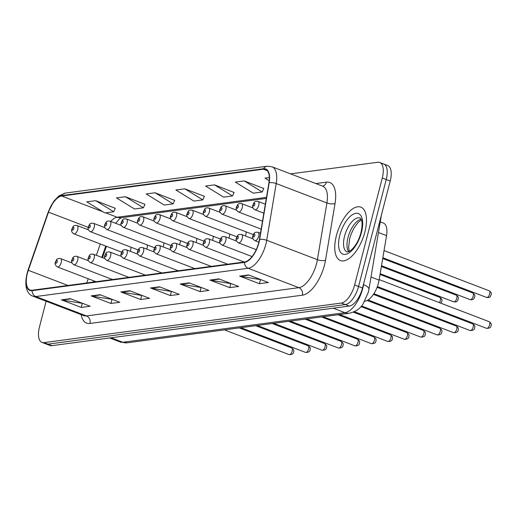 <?xml version="1.0" encoding="UTF-8"?>
<svg xmlns="http://www.w3.org/2000/svg" width="517" height="517" viewBox="0 0 517 517"><rect width="100%" height="100%" fill="white"/><g stroke="black" fill="none" stroke-linecap="round" stroke-linejoin="round"><path stroke-width="0.78" d="M245.329 235.939A4.466 2.036 -69.1 0 0 245.898 234.337A4.466 2.036 -69.1 0 0 246.111 231.862M228.876 238.13A4.466 2.036 -69.1 0 0 229.445 236.521A4.466 2.036 -69.1 0 0 229.651 234.052M212.416 240.315A4.466 2.036 -69.1 0 0 212.991 238.712A4.466 2.036 -69.1 0 0 213.198 236.237M195.962 242.505A4.466 2.036 -69.1 0 0 196.538 240.903A4.466 2.036 -69.1 0 0 196.744 238.427M179.509 244.696A4.466 2.036 -69.1 0 0 180.078 243.093A4.466 2.036 -69.1 0 0 180.291 240.618M163.055 246.887A4.466 2.036 -69.1 0 0 163.624 245.284A4.466 2.036 -69.1 0 0 163.837 242.809M146.595 249.078A4.466 2.036 -69.1 0 0 147.171 247.475A4.466 2.036 -69.1 0 0 147.377 245M130.142 251.268A4.466 2.036 -69.1 0 0 130.717 249.666A4.466 2.036 -69.1 0 0 130.924 247.191M380.253 221.845L383.394 223.047A17.862 8.136 110.9 0 1 386.548 235.629L379.09 280.124A17.862 8.136 110.9 0 1 378.463 283.038A17.862 8.136 110.9 0 1 365.183 301.114L364.769 301.172M106.405 246.292L102.463 257.647M94.327 281.067L94.004 281.991M364.886 231.952A28.577 13.022 -69.1 0 0 360.84 207.155A28.577 13.022 -69.1 0 0 336.373 235.746A28.577 13.022 -69.1 0 0 340.419 260.542A28.577 13.022 -69.1 0 0 364.886 231.952A28.577 13.022 -69.1 0 0 360.84 207.155A28.577 13.022 -69.1 0 0 336.373 235.746A28.577 13.022 -69.1 0 0 340.419 260.542A28.577 13.022 -69.1 0 0 364.886 231.952M258.746 242.667A19.051 8.679 110.9 0 1 244.58 261.951L32.209 290.218A19.051 8.679 110.9 0 1 30.057 289.992A19.051 8.679 110.9 0 1 28.319 270.313L48.514 212.164A19.051 8.679 110.9 0 1 61.723 196.027L263.411 169.188A19.051 8.679 110.9 0 1 265.557 169.408A19.051 8.679 110.9 0 1 268.918 182.831L259.405 239.558A19.051 8.679 110.9 0 1 258.746 242.667M258.978 242.635A19.53 8.899 -69.1 0 0 259.663 239.449L269.176 182.721A19.53 8.899 -69.1 0 0 263.528 168.736L61.84 195.581A19.53 8.899 -69.1 0 0 48.301 212.119L28.099 270.268A19.53 8.899 -69.1 0 0 32.093 290.67L244.463 262.403A19.53 8.899 -69.1 0 0 258.978 242.635M46.116 301.237L39.473 326.918A17.862 8.136 -69.1 0 0 42 342.416L45.961 343.928A17.862 8.136 -69.1 0 0 47.978 344.141L345.298 304.571A17.862 8.136 -69.1 0 0 358.572 286.489L386.244 179.496A17.862 8.136 -69.1 0 0 383.717 163.999A17.862 8.136 -69.1 0 0 381.701 163.792M82.778 303.408L62.143 300.034A4.763 4.117 -97.6 0 1 61.439 299.841L81.24 307.415L90.152 306.232L70.351 298.658L61.439 299.841M82.261 303.479L81.24 307.415M112.486 299.459L91.845 296.079A4.763 4.117 -97.6 0 1 91.141 295.886L110.942 303.46L119.854 302.277L100.052 294.703L91.141 295.886M111.963 299.524L110.942 303.46M142.188 295.504L121.547 292.131A4.763 4.117 -97.6 0 1 120.842 291.937L140.643 299.511L149.555 298.322L129.754 290.748L120.842 291.937M141.664 295.575L140.643 299.511M260.995 279.691L240.36 276.317A4.763 4.117 -97.6 0 1 239.655 276.123L259.456 283.697L268.368 282.508L248.561 274.934L239.655 276.123M260.471 279.762L259.456 283.697M231.293 283.646L210.658 280.272A4.763 4.117 -97.6 0 1 209.947 280.078L229.755 287.652L238.667 286.463L218.859 278.889L209.947 280.078M230.769 283.717L229.755 287.652M201.591 287.601L180.95 284.221A4.763 4.117 -97.6 0 1 180.246 284.027L200.053 291.601L208.958 290.418L189.157 282.844L180.246 284.027M201.068 287.665L200.053 291.601M171.89 291.549L151.248 288.176A4.763 4.117 -97.6 0 1 150.544 287.982L170.345 295.556L179.257 294.373L159.456 286.793L150.544 287.982M171.366 291.62L170.345 295.556M42 342.416A17.862 8.136 -69.1 0 0 44.016 342.622L341.336 303.052A17.862 8.136 -69.1 0 0 354.617 284.977L382.283 177.984A17.862 8.136 -69.1 0 0 379.756 162.487A17.862 8.136 -69.1 0 0 377.74 162.273L290.567 173.874M144.947 204.325L125.392 196.718L116.48 197.908L134.51 208.991L143.422 207.808L144.999 204.215M115.246 208.28L95.69 200.674L86.778 201.856L104.809 212.946L113.721 211.757L115.297 208.17M234.059 192.466L214.497 184.86L205.585 186.049L223.615 197.132L232.527 195.949L234.104 192.356M263.76 188.511L244.198 180.905L235.293 182.094L253.317 193.177L262.229 191.994L263.806 188.408M269.331 177.564L264.995 178.139L269.202 180.73M174.649 200.376L155.094 192.763L146.182 193.953L164.212 205.036L173.124 203.853L174.701 200.266M184.795 188.815L175.883 189.998L193.914 201.087L202.826 199.898L204.402 196.311L184.795 188.815L202.826 199.898M214.497 184.86L232.527 195.949M244.198 180.905L262.229 191.994M155.094 192.763L173.124 203.853M125.392 196.718L143.422 207.808M95.69 200.674L113.721 211.757M390.206 181.015A17.862 8.136 -69.1 0 0 387.679 165.511L383.717 163.999A17.862 8.136 -69.1 0 1 386.244 179.496L358.572 286.489A17.862 8.136 -69.1 0 1 345.298 304.571L47.978 344.141A17.862 8.136 -69.1 0 1 45.961 343.928L49.923 345.446A17.862 8.136 -69.1 0 0 51.933 345.653L349.253 306.083A17.862 8.136 -69.1 0 0 362.533 288.001L390.206 181.015L382.283 177.984M370.999 277.028L379.09 280.124M378.457 232.534L386.548 235.629M315.874 183.554L326.434 182.152A29.773 13.565 110.9 0 1 335.042 203.472L325.529 260.2A29.773 13.565 110.9 0 1 302.355 295.194L89.984 323.455A5.952 5.144 82.4 0 0 86.488 315.932L298.858 287.665A23.814 10.851 -69.1 0 0 316.566 263.56A23.814 10.851 -69.1 0 0 317.399 259.676L326.912 202.948A23.814 10.851 -69.1 0 0 322.705 186.172L272.013 166.778A23.814 10.851 110.9 0 1 276.214 183.554A5.952 2.146 -170.5 0 0 269.176 182.721M89.984 323.455A29.773 13.565 110.9 0 1 81.156 314.64M83.806 315.654A23.814 10.851 -69.1 0 0 86.488 315.932L35.796 296.538A23.814 10.851 110.9 0 1 33.114 296.26L83.806 315.654M335.042 203.472A5.952 2.146 9.5 0 1 326.912 202.948L276.214 183.554L266.701 240.282A23.814 10.851 110.9 0 1 265.874 244.173A23.814 10.851 110.9 0 1 248.166 268.278A5.952 5.144 -97.6 0 1 244.463 262.403M259.663 239.449A5.952 2.146 -170.5 0 1 266.701 240.282L317.399 259.676A5.952 2.146 9.5 0 0 325.529 260.2M272.013 166.778L267.089 166.228A5.952 5.144 82.4 0 0 263.528 168.736M61.84 195.581A5.952 5.144 -97.6 0 1 65.4 193.074L59.054 195.814L53.994 200.977L48.178 212.144L27.976 270.294A5.952 0.362 -160.8 0 0 28.248 270.514M28.099 270.268A5.952 0.362 -160.8 0 0 27.976 270.294C22.528 288.376 28.739 294.981 33.114 296.26M32.093 290.67A5.952 5.144 82.4 0 0 35.796 296.538L248.166 268.278L298.858 287.665A5.952 5.144 82.4 0 1 302.355 295.194M44.016 342.622L51.933 345.653M341.336 303.052L349.253 306.083M354.617 284.977L362.533 288.001M322.556 186.114A5.952 5.144 82.4 0 0 326.434 182.152M61.723 196.027L102.928 211.789M105.655 212.83L117.172 217.237A19.051 8.679 -69.1 0 0 110.709 221.412M48.514 212.164L88.239 227.357M28.319 270.313L67.921 285.462M100.285 243.953L96.343 255.308M88.207 278.728L86.74 282.961M263.411 169.188L267.308 170.675M266.481 197.365L117.172 217.237A10.715 9.261 82.4 0 0 121.204 217.728L266.307 198.412M151.248 288.176L160.018 287.013M180.95 284.221L189.72 283.058M210.658 280.272L219.421 279.102M240.36 276.317L249.123 275.147M121.547 292.131L130.316 290.961M91.845 296.079L100.608 294.916M62.143 300.034L70.907 298.871M111.11 337.775L122.826 342.26A11.91 10.288 82.4 0 0 127.311 342.797L120.138 341.976A23.814 10.851 -69.1 0 0 122.826 342.26L345.001 312.688A23.814 10.851 -69.1 0 0 362.701 288.583A23.814 10.851 -69.1 0 0 363.535 284.693L363.406 284.647M333.284 308.21L345.001 312.688A11.91 10.288 82.4 0 0 349.479 313.231L127.311 342.797M381.372 215.175L368.925 289.397A11.91 4.298 -170.5 0 0 363.535 284.693L363.8 283.109M489.651 324.773A3.574 1.629 -69.1 0 0 489.147 321.671C491.098 322.957 491.732 324.308 491.053 325.716C491.06 327.481 489.573 328.353 486.594 328.347A3.574 1.629 -69.1 0 0 489.651 324.773M260.465 233.245L258.073 232.327A4.466 2.036 110.9 0 1 258.7 236.204A4.466 2.036 110.9 0 1 254.881 240.67L258.862 242.195M254.745 235.455A1.486 0.679 -69.1 0 0 254.364 234.143A1.486 0.679 -69.1 0 0 253.259 235.649A1.486 0.679 -69.1 0 0 253.634 236.96A1.486 0.679 -69.1 0 0 254.745 235.455M489.192 290.78C491.144 292.073 491.777 293.417 491.092 294.826C490.42 295.44 490.924 298.122 486.639 297.456A3.574 1.629 -69.1 0 0 489.696 293.882A3.574 1.629 -69.1 0 0 489.192 290.78L384.047 250.564M258.746 205.314A4.466 2.036 110.9 0 1 254.926 209.779C252.761 208.416 252.083 206.813 252.897 204.958C253.86 203.795 253.414 200.661 258.112 201.436A4.466 2.036 110.9 0 1 258.746 205.314M253.304 204.758A1.486 0.679 -69.1 0 0 253.679 206.07A1.486 0.679 -69.1 0 0 254.784 204.564A1.486 0.679 -69.1 0 0 254.409 203.252A1.486 0.679 -69.1 0 0 253.304 204.758M361.118 219.214A18.147 8.266 -69.1 0 0 348.012 237.516A18.147 8.266 -69.1 0 0 348.671 251.753M360.084 218.038A18.147 8.266 -69.1 0 0 344.542 236.191A18.147 8.266 -69.1 0 0 347.114 251.934L349.524 251.34C354.733 247.624 358.546 241.394 360.976 232.65C363.451 221.056 360.982 219.486 360.982 218.962L360.084 218.038M339.792 235.293A21.72 9.894 -69.1 0 0 345.317 254.39A21.72 9.894 -69.1 0 0 361.461 232.411A21.72 9.894 -69.1 0 0 355.942 213.308A21.72 9.894 -69.1 0 0 339.792 235.293M473.197 326.964A3.574 1.629 -69.1 0 0 472.693 323.862C474.638 325.148 475.278 326.498 474.593 327.907C474.6 329.672 473.12 330.544 470.14 330.537A3.574 1.629 -69.1 0 0 473.197 326.964M253.007 238.873L241.613 234.518A4.466 2.036 110.9 0 1 242.247 238.389A4.466 2.036 110.9 0 1 238.427 242.861L256.232 249.672M238.285 237.646A1.486 0.679 -69.1 0 0 237.91 236.334A1.486 0.679 -69.1 0 0 236.805 237.839A1.486 0.679 -69.1 0 0 237.18 239.151A1.486 0.679 -69.1 0 0 238.285 237.646M456.744 329.148A3.574 1.629 -69.1 0 0 456.24 326.053C458.185 327.339 458.818 328.689 458.14 330.092C458.146 331.856 456.66 332.735 453.687 332.722A3.574 1.629 -69.1 0 0 456.744 329.148M236.553 241.064L225.16 236.708A4.466 2.036 110.9 0 1 225.793 240.579A4.466 2.036 110.9 0 1 221.967 245.052L252.07 256.561M221.832 239.83A1.486 0.679 -69.1 0 0 221.457 238.524A1.486 0.679 -69.1 0 0 220.345 240.03A1.486 0.679 -69.1 0 0 220.727 241.342A1.486 0.679 -69.1 0 0 221.832 239.83M440.29 331.339A3.574 1.629 -69.1 0 0 439.78 328.243C441.731 329.529 442.365 330.88 441.686 332.282C441.692 334.047 440.206 334.926 437.227 334.913A3.574 1.629 -69.1 0 0 440.29 331.339M220.1 243.255L208.706 238.899A4.466 2.036 110.9 0 1 209.34 242.77A4.466 2.036 110.9 0 1 205.514 247.236L244.134 262.009M205.378 242.021A1.486 0.679 -69.1 0 0 204.997 240.715A1.486 0.679 -69.1 0 0 203.892 242.221A1.486 0.679 -69.1 0 0 204.273 243.526A1.486 0.679 -69.1 0 0 205.378 242.021M423.83 333.53A3.574 1.629 -69.1 0 0 423.326 330.434C425.278 331.72 425.911 333.064 425.233 334.473C425.239 336.237 423.753 337.116 420.773 337.103A3.574 1.629 -69.1 0 0 423.83 333.53M203.646 245.446L192.253 241.09A4.466 2.036 110.9 0 1 192.88 244.961A4.466 2.036 110.9 0 1 189.06 249.427L227.68 264.2M188.925 244.211A1.486 0.679 -69.1 0 0 188.543 242.906A1.486 0.679 -69.1 0 0 187.438 244.412A1.486 0.679 -69.1 0 0 187.813 245.717A1.486 0.679 -69.1 0 0 188.925 244.211M472.738 292.971C474.684 294.257 475.317 295.608 474.638 297.017C473.966 297.63 474.464 300.306 470.186 299.647A3.574 1.629 -69.1 0 0 473.242 296.073A3.574 1.629 -69.1 0 0 472.738 292.971L382.709 258.532M242.292 207.504A4.466 2.036 110.9 0 1 238.466 211.97C236.308 210.606 235.629 209.004 236.437 207.149C237.406 205.986 236.96 202.851 241.659 203.627A4.466 2.036 110.9 0 1 242.292 207.504M236.844 206.949A1.486 0.679 -69.1 0 0 237.225 208.261A1.486 0.679 -69.1 0 0 238.331 206.755A1.486 0.679 -69.1 0 0 237.956 205.443A1.486 0.679 -69.1 0 0 236.844 206.949M456.285 295.162C458.23 296.448 458.863 297.798 458.185 299.201C457.513 299.821 458.01 302.497 453.732 301.838A3.574 1.629 -69.1 0 0 456.789 298.264A3.574 1.629 -69.1 0 0 456.285 295.162L381.372 266.507M225.839 209.689A4.466 2.036 110.9 0 1 222.013 214.161C219.848 212.797 219.176 211.188 219.983 209.34C220.953 208.177 220.5 205.042 225.205 205.818A4.466 2.036 110.9 0 1 225.839 209.689M220.391 209.139A1.486 0.679 -69.1 0 0 220.772 210.451A1.486 0.679 -69.1 0 0 221.877 208.939A1.486 0.679 -69.1 0 0 221.496 207.634A1.486 0.679 -69.1 0 0 220.391 209.139M439.379 302.639A3.574 1.629 -69.1 0 0 440.335 300.448A3.574 1.629 -69.1 0 0 439.825 297.353L380.034 274.482M209.385 211.88A4.466 2.036 110.9 0 1 205.559 216.352C203.394 214.988 202.716 213.379 203.53 211.531C204.499 210.361 204.047 207.233 208.752 208.008A4.466 2.036 110.9 0 1 209.385 211.88M203.937 211.33A1.486 0.679 -69.1 0 0 204.318 212.636A1.486 0.679 -69.1 0 0 205.423 211.13A1.486 0.679 -69.1 0 0 205.042 209.824A1.486 0.679 -69.1 0 0 203.937 211.33M407.377 335.72A3.574 1.629 -69.1 0 0 406.873 332.618C408.824 333.911 409.458 335.255 408.773 336.664C408.779 338.428 407.299 339.307 404.32 339.294A3.574 1.629 -69.1 0 0 407.377 335.72M187.193 247.637L175.793 243.274A4.466 2.036 110.9 0 1 176.426 247.152A4.466 2.036 110.9 0 1 172.607 251.617L211.227 266.391M172.465 246.402A1.486 0.679 -69.1 0 0 172.09 245.09A1.486 0.679 -69.1 0 0 170.985 246.603A1.486 0.679 -69.1 0 0 171.36 247.908A1.486 0.679 -69.1 0 0 172.465 246.402M390.923 337.911A3.574 1.629 -69.1 0 0 390.419 334.809C392.364 336.102 392.998 337.446 392.319 338.855C392.325 340.619 390.839 341.498 387.866 341.485A3.574 1.629 -69.1 0 0 390.923 337.911M170.733 249.827L159.339 245.465A4.466 2.036 110.9 0 1 159.973 249.343A4.466 2.036 110.9 0 1 156.147 253.808L194.773 268.582M156.011 248.593A1.486 0.679 -69.1 0 0 155.636 247.281A1.486 0.679 -69.1 0 0 154.525 248.787A1.486 0.679 -69.1 0 0 154.906 250.099A1.486 0.679 -69.1 0 0 156.011 248.593M374.47 340.102A3.574 1.629 -69.1 0 0 373.959 337C375.911 338.292 376.544 339.637 375.865 341.046C375.872 342.81 374.386 343.689 371.406 343.676A3.574 1.629 -69.1 0 0 374.47 340.102M154.279 252.018L142.886 247.656A4.466 2.036 110.9 0 1 143.519 251.533A4.466 2.036 110.9 0 1 139.693 255.999L178.313 270.772M139.558 250.784A1.486 0.679 -69.1 0 0 139.176 249.472A1.486 0.679 -69.1 0 0 138.071 250.978A1.486 0.679 -69.1 0 0 138.453 252.29A1.486 0.679 -69.1 0 0 139.558 250.784M422.925 304.823A3.574 1.629 -69.1 0 0 423.32 304.138M192.925 214.07A4.466 2.036 110.9 0 1 189.106 218.536C186.941 217.179 186.262 215.57 187.076 213.721C188.039 212.552 187.593 209.424 192.298 210.199A4.466 2.036 110.9 0 1 192.925 214.07M187.484 213.521A1.486 0.679 -69.1 0 0 187.858 214.826A1.486 0.679 -69.1 0 0 188.97 213.321A1.486 0.679 -69.1 0 0 188.589 212.015A1.486 0.679 -69.1 0 0 187.484 213.521M406.472 307.014A3.574 1.629 -69.1 0 0 406.86 306.329M176.471 216.261A4.466 2.036 110.9 0 1 172.652 220.727C170.487 219.37 169.809 217.76 170.616 215.912C171.586 214.742 171.14 211.615 175.838 212.384A4.466 2.036 110.9 0 1 176.471 216.261M171.024 215.712A1.486 0.679 -69.1 0 0 171.405 217.017A1.486 0.679 -69.1 0 0 172.51 215.511A1.486 0.679 -69.1 0 0 172.135 214.206A1.486 0.679 -69.1 0 0 171.024 215.712M390.018 309.205A3.574 1.629 -69.1 0 0 390.406 308.52M160.018 218.452A4.466 2.036 110.9 0 1 156.192 222.917C154.027 221.554 153.355 219.951 154.163 218.103C155.132 216.933 154.68 213.805 159.385 214.574A4.466 2.036 110.9 0 1 160.018 218.452M154.57 217.903A1.486 0.679 -69.1 0 0 154.951 219.208A1.486 0.679 -69.1 0 0 156.056 217.702A1.486 0.679 -69.1 0 0 155.675 216.39A1.486 0.679 -69.1 0 0 154.57 217.903M358.01 342.293A3.574 1.629 -69.1 0 0 357.506 339.191C359.457 340.477 360.091 341.827 359.412 343.236C359.418 345.001 357.932 345.873 354.953 345.867A3.574 1.629 -69.1 0 0 358.01 342.293M137.826 254.202L126.432 249.847A4.466 2.036 110.9 0 1 127.066 253.724A4.466 2.036 110.9 0 1 123.24 258.19L161.86 272.963M123.104 252.975A1.486 0.679 -69.1 0 0 122.723 251.663A1.486 0.679 -69.1 0 0 121.618 253.168A1.486 0.679 -69.1 0 0 121.993 254.48A1.486 0.679 -69.1 0 0 123.104 252.975M341.556 344.484A3.574 1.629 -69.1 0 0 341.052 341.382C343.004 342.668 343.637 344.018 342.952 345.427C342.958 347.191 341.478 348.064 338.499 348.057A3.574 1.629 -69.1 0 0 341.556 344.484M121.372 256.393L109.972 252.037A4.466 2.036 110.9 0 1 110.606 255.909A4.466 2.036 110.9 0 1 106.786 260.381L145.406 275.154M106.644 255.165A1.486 0.679 -69.1 0 0 106.269 253.853A1.486 0.679 -69.1 0 0 105.164 255.359A1.486 0.679 -69.1 0 0 105.539 256.671A1.486 0.679 -69.1 0 0 106.644 255.165M325.103 346.668A3.574 1.629 -69.1 0 0 324.598 343.572C326.544 344.858 327.177 346.209 326.498 347.611C326.505 349.376 325.019 350.255 322.046 350.242A3.574 1.629 -69.1 0 0 325.103 346.668M104.912 258.584L93.519 254.228A4.466 2.036 110.9 0 1 94.152 258.099A4.466 2.036 110.9 0 1 90.326 262.571L128.953 277.345M90.191 257.35A1.486 0.679 -69.1 0 0 89.816 256.044A1.486 0.679 -69.1 0 0 88.704 257.55A1.486 0.679 -69.1 0 0 89.086 258.862A1.486 0.679 -69.1 0 0 90.191 257.35M308.649 348.859A3.574 1.629 -69.1 0 0 308.145 345.763C310.09 347.049 310.723 348.4 310.045 349.802C310.051 351.566 308.565 352.445 305.592 352.432A3.574 1.629 -69.1 0 0 308.649 348.859M88.459 260.775L77.065 256.419A4.466 2.036 110.9 0 1 77.699 260.29A4.466 2.036 110.9 0 1 73.873 264.756L112.493 279.529M73.737 259.54A1.486 0.679 -69.1 0 0 73.356 258.235A1.486 0.679 -69.1 0 0 72.251 259.741A1.486 0.679 -69.1 0 0 72.632 261.046A1.486 0.679 -69.1 0 0 73.737 259.54M292.195 351.049A3.574 1.629 -69.1 0 0 291.685 347.954C293.637 349.24 294.27 350.584 293.591 351.993C293.598 353.757 292.111 354.636 289.132 354.623A3.574 1.629 -69.1 0 0 292.195 351.049M72.005 262.966L60.612 258.61A4.466 2.036 110.9 0 1 61.245 262.481A4.466 2.036 110.9 0 1 57.419 266.946L96.039 281.72M57.284 261.731A1.486 0.679 -69.1 0 0 56.902 260.426A1.486 0.679 -69.1 0 0 55.797 261.932A1.486 0.679 -69.1 0 0 56.172 263.237A1.486 0.679 -69.1 0 0 57.284 261.731M373.558 311.396A3.574 1.629 -69.1 0 0 373.953 310.711M143.564 220.643A4.466 2.036 110.9 0 1 139.739 225.108C137.574 223.745 136.902 222.142 137.709 220.294C138.679 219.124 138.226 215.996 142.931 216.765A4.466 2.036 110.9 0 1 143.564 220.643M138.117 220.087A1.486 0.679 -69.1 0 0 138.498 221.399A1.486 0.679 -69.1 0 0 139.603 219.893A1.486 0.679 -69.1 0 0 139.222 218.581A1.486 0.679 -69.1 0 0 138.117 220.087M357.105 313.586A3.574 1.629 -69.1 0 0 357.499 312.901M127.104 222.833A4.466 2.036 110.9 0 1 123.285 227.299C121.12 225.935 120.442 224.333 121.256 222.478C122.219 221.315 121.773 218.18 126.478 218.956A4.466 2.036 110.9 0 1 127.104 222.833M121.663 222.278A1.486 0.679 -69.1 0 0 122.038 223.59A1.486 0.679 -69.1 0 0 123.149 222.084A1.486 0.679 -69.1 0 0 122.768 220.772A1.486 0.679 -69.1 0 0 121.663 222.278M340.651 315.777A3.574 1.629 -69.1 0 0 341.039 315.092M110.651 225.024A4.466 2.036 110.9 0 1 106.832 229.49C104.667 228.126 103.988 226.524 104.802 224.669C105.765 223.506 105.319 220.371 110.018 221.147A4.466 2.036 110.9 0 1 110.651 225.024M105.21 224.468A1.486 0.679 -69.1 0 0 105.584 225.78A1.486 0.679 -69.1 0 0 106.689 224.275A1.486 0.679 -69.1 0 0 106.315 222.963A1.486 0.679 -69.1 0 0 105.21 224.468M324.198 317.968A3.574 1.629 -69.1 0 0 324.586 317.283M94.197 227.209A4.466 2.036 110.9 0 1 90.372 231.681C88.207 230.317 87.535 228.708 88.342 226.86C89.312 225.696 88.866 222.562 93.564 223.338A4.466 2.036 110.9 0 1 94.197 227.209M88.75 226.659A1.486 0.679 -69.1 0 0 89.131 227.971A1.486 0.679 -69.1 0 0 90.236 226.459A1.486 0.679 -69.1 0 0 89.861 225.153A1.486 0.679 -69.1 0 0 88.75 226.659M307.744 320.159A3.574 1.629 -69.1 0 0 308.132 319.474M77.744 229.399A4.466 2.036 110.9 0 1 73.918 233.871C71.753 232.508 71.081 230.899 71.889 229.05C72.858 227.881 72.406 224.753 77.111 225.528A4.466 2.036 110.9 0 1 77.744 229.399M72.296 228.85A1.486 0.679 -69.1 0 0 72.677 230.155A1.486 0.679 -69.1 0 0 73.782 228.65A1.486 0.679 -69.1 0 0 73.401 227.344A1.486 0.679 -69.1 0 0 72.296 228.85M267.089 166.228L65.4 193.074M379.756 162.487L383.717 163.999M121.372 217.702L119.324 219.124L115.646 223.299M105.733 246.034L101.784 257.388M93.655 280.809L93.202 282.101M368.925 289.397L368.291 292.357L363.212 303.699C360.75 308.261 356.174 311.434 349.479 313.231M120.138 341.976L109.662 337.969M489.147 321.671L379.174 279.607M258.073 232.327C253.369 231.551 253.821 234.686 252.852 235.849C252.031 237.503 252.71 239.106 254.881 240.67M486.594 328.347L377.365 286.567M486.639 297.456L382.838 257.75M263.832 213.185L254.926 209.779M265.337 204.202L258.112 201.436M349.279 251.475L348.587 247.624L349.686 238.647L351.108 234.182L353.867 228.281L358.139 222.4L361.383 219.822M472.693 323.862L377.093 287.29M241.613 234.518C236.915 233.742 237.361 236.876 236.398 238.04C235.578 239.694 236.256 241.297 238.427 242.861M470.14 330.537L373.869 293.714M456.24 326.053L373.436 294.38M225.16 236.708C220.462 235.933 220.908 239.061 219.938 240.231C219.124 241.878 219.796 243.488 221.967 245.052M453.687 332.722L368.065 299.976M439.78 328.243L367.186 300.474M208.706 238.899C204.002 238.124 204.454 241.252 203.485 242.421C202.664 244.069 203.343 245.678 205.514 247.236M437.227 334.913L361.519 305.954M423.326 330.434L360.982 306.581M192.253 241.09C187.548 240.315 188.001 243.442 187.031 244.612C186.21 246.26 186.889 247.869 189.06 249.427M420.773 337.103L354.423 311.725M470.186 299.647L381.501 265.725M262.494 221.16L238.466 211.97M253.052 207.983L241.659 203.627M453.732 301.838L380.163 273.693M261.156 229.128L222.013 214.161M236.599 210.173L225.205 205.818M440.768 303.169L441.731 301.392C442.41 299.989 441.776 298.639 439.825 297.353M253.317 234.615L205.559 216.352M220.145 212.364L208.752 208.008M406.873 332.618L353.415 312.171M175.793 243.274C171.095 242.505 171.541 245.633 170.578 246.803C169.757 248.451 170.436 250.06 172.607 251.617M404.32 339.294L339.611 314.543M390.419 334.809L337.995 314.763M159.339 245.465C154.641 244.696 155.087 247.824 154.118 248.994C153.303 250.642 153.976 252.244 156.147 253.808M387.866 341.485L323.157 316.734M373.959 337L321.542 316.947M142.886 247.656C138.181 246.88 138.634 250.015 137.664 251.184C136.843 252.832 137.522 254.435 139.693 255.999M371.406 343.676L306.704 318.924M424.315 305.36L424.8 304.707M236.864 236.805L189.106 218.536M203.692 214.555L192.298 210.199M407.861 307.544L408.346 306.898M220.404 238.996L172.652 220.727M187.232 216.746L175.838 212.384M391.401 309.735L391.892 309.088M203.95 241.187L156.192 222.917M170.778 218.937L159.385 214.574M357.506 339.191L305.082 319.138M126.432 249.847C121.728 249.071 122.18 252.206 121.211 253.369C120.39 255.023 121.068 256.626 123.24 258.19M354.953 345.867L290.25 321.115M341.052 341.382L288.628 321.328M109.972 252.037C105.274 251.262 105.72 254.396 104.757 255.56C103.936 257.214 104.615 258.817 106.786 260.381M338.499 348.057L273.79 323.306M324.598 343.572L272.175 323.519M93.519 254.228C88.821 253.453 89.267 256.587 88.297 257.75C87.483 259.398 88.155 261.007 90.326 262.571M322.046 350.242L257.337 325.497M308.145 345.763L255.721 325.71M77.065 256.419C72.361 255.644 72.813 258.771 71.844 259.941C71.023 261.589 71.701 263.198 73.873 264.756M305.592 352.432L240.883 327.681M291.685 347.954L239.268 327.901M60.612 258.61C55.907 257.834 56.359 260.962 55.39 262.132C54.569 263.78 55.248 265.389 57.419 266.946M289.132 354.623L224.43 329.872M374.948 311.925L375.439 311.279M187.497 243.378L139.739 225.108M154.325 221.127L142.931 216.765M358.494 314.116L358.985 313.47M171.043 245.569L123.285 227.299M137.871 223.318L126.478 218.956M342.041 316.307L342.525 315.661M154.583 247.753L106.832 229.49M121.411 225.502L110.018 221.147M325.587 318.498L326.072 317.852M138.129 249.944L90.372 231.681M104.957 227.693L93.564 223.338M309.127 320.689L309.618 320.036M121.676 252.134L73.918 233.871M88.504 229.884L77.111 225.528"/></g></svg>
